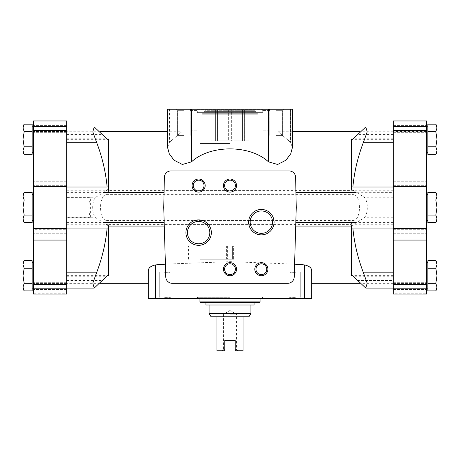 <?xml version="1.0" encoding="UTF-8"?>
<svg xmlns="http://www.w3.org/2000/svg" width="460" height="460" viewBox="0 0 460 460"><rect width="100%" height="100%" fill="white"/><g stroke="black" fill="none" stroke-linecap="round" stroke-linejoin="round"><path stroke-width="0.34" stroke-dasharray="2.3 1.72" d="M230 143.491L199.945 143.491L230 143.491M230 297.171L197.852 297.171L230 297.171M232.622 246.203L199.945 246.203L199.945 259.273L232.622 259.273L232.622 246.203L227.378 246.203L227.378 259.273L233.611 259.273L233.611 246.203L232.622 246.203L232.622 259.273L233.611 259.273L233.611 246.203L232.622 246.203M311.69 283.32L311.69 270.819C311.592 267.927 309.229 265.96 304.595 264.92L304.595 298.477L311.69 298.477M108.675 226.061L106.099 222.111L164.174 222.111L165.405 264.143L230 261.654L294.596 264.143L295.826 222.111L353.901 222.111L351.325 226.061M148.31 283.32L148.31 270.819C148.385 267.938 150.754 265.978 155.405 264.92L155.405 298.477L304.595 298.477M66.752 276L66.752 126.971L66.752 283.32L66.752 276L107.065 276M393.248 192.625L393.248 126.971L393.248 186.001L351.325 186.001L351.325 190.63L108.675 190.63C108.525 192.941 107.812 194.275 106.536 194.62C98.492 195.172 98.561 219.972 106.536 220.42C107.812 220.771 108.525 222.099 108.675 224.417L108.675 229.045C108.589 226.901 107.996 225.475 106.904 224.756L95.732 217.775C91.666 213.911 91.649 201.181 95.732 197.271L106.904 190.285C107.996 189.566 108.589 188.14 108.675 186.001L108.675 188.985L106.099 192.935L164.047 192.935L164.375 177.33C164.697 173.558 166.876 171.425 170.907 170.93L289.093 170.93C293.129 171.425 295.308 173.558 295.625 177.33L295.952 192.935L393.248 192.625L393.248 288.075L393.248 280.508L357.874 280.508M108.675 224.417L351.325 224.417L351.325 229.045C351.411 226.901 352.003 225.475 353.096 224.756L364.268 217.775C368.334 213.911 368.351 201.181 364.268 197.271L353.096 190.285C352.003 189.566 351.411 188.14 351.325 186.001M393.248 186.001L393.248 283.32L393.248 276L352.935 276M292.439 147.447L292.439 109.25L268.508 109.25L268.508 161.857L277.61 164.467L285.861 160.264L290.703 153.847L292.439 147.447L290.496 142.238C274.309 128.489 274.309 128.489 290.496 142.238C274.309 128.489 274.309 128.489 290.496 142.238L292.439 147.441M167.561 147.447L169.504 142.238C185.69 128.489 185.69 128.489 169.504 142.238C185.69 128.489 185.69 128.489 169.504 142.238L167.561 147.441L169.297 153.853L174.133 160.258L182.379 164.467L191.492 161.857C210.162 144.549 249.866 144.584 268.508 161.857M295.826 222.111L296.257 207.523L295.947 192.855M295.826 222.191L356.057 222.421C353.976 222.496 352.906 224.371 352.86 228.045M66.752 192.625L164.053 192.625L163.743 207.523L164.174 222.111M107.14 228.045C107.094 224.371 106.024 222.496 103.943 222.421L164.174 222.191M354.47 222.191L353.901 222.111M106.099 222.111L105.53 222.191M351.325 188.985L353.901 192.935L354.47 192.855M105.53 192.855L106.099 192.935M165.405 264.143L165.778 276.977C166.255 280.847 168.435 282.957 172.31 283.32L287.69 283.32C291.559 282.963 293.739 280.847 294.222 276.977L294.596 264.143M32.148 154.347L32.148 124.165M32.148 290.881L32.148 260.699M32.148 222.611L32.148 192.435M427.852 154.347L427.852 124.165M427.852 127.937L427.852 126.184L427.852 127.937M427.852 290.881L427.852 260.699M427.852 264.471L427.852 262.723L427.852 264.471M427.852 222.611L427.852 192.435M427.852 196.207L427.852 194.453L427.852 196.207M90.361 197.679C88.354 204.223 88.354 210.789 90.361 217.367L90.361 197.679L66.752 197.679L66.752 229.712L33.453 229.712L33.453 294.084L66.752 294.084L66.752 293.204L33.453 293.204M90.361 217.367L66.752 217.367M66.752 121.842L33.453 121.842L33.453 120.963L66.752 120.963L66.752 197.679M66.752 186.622L33.453 186.622M66.752 228.43L33.453 228.424M66.752 229.712L66.752 293.204M103.943 192.625C106.024 192.562 107.088 190.687 107.14 187.001M393.248 222.421L356.057 222.421M66.752 222.421L103.943 222.421M351.325 224.417C351.474 222.105 352.188 220.771 353.464 220.42C361.508 219.868 361.439 195.074 353.464 194.62C352.188 194.275 351.474 192.941 351.325 190.63M356.057 192.625C353.976 192.562 352.912 190.687 352.86 187.001M393.248 276L393.248 280.508M393.248 217.775L364.268 217.775M393.248 197.271L364.268 197.271M393.248 134.538L357.874 134.538M393.248 228.43L426.546 228.424M393.248 186.616L426.546 186.622M393.248 121.842L426.546 121.842L426.546 120.963L393.248 120.963L393.248 131.451L426.546 131.451L426.546 294.084L393.248 294.084L393.248 293.204L426.546 293.204M393.248 293.204L393.248 131.451M426.546 121.842L426.546 131.451M426.546 139.254L426.546 152.323L426.546 139.254M426.546 207.523L426.546 194.453L426.546 207.523M426.546 275.793L426.546 262.723L426.546 275.793M393.248 190.037L426.546 190.037M393.248 225.003L426.546 225.003M66.752 280.508L102.126 280.508M66.752 217.775L95.732 217.775M66.752 197.271L95.732 197.271M66.752 134.538L102.126 134.538M66.752 225.003L33.453 225.003L33.453 229.712M66.752 190.037L33.453 190.037L33.453 225.003M66.752 185.328L33.453 185.328L33.453 190.037M33.453 185.328L33.453 121.842M33.453 139.254L33.453 152.323L33.453 139.254M33.453 207.523L33.453 194.453L33.453 207.523M33.453 275.793L33.453 262.723L33.453 275.793M290.496 109.25L290.496 142.238L290.496 109.25M268.508 109.25L191.492 109.25L191.492 161.857M167.561 147.441L167.561 109.25L181.832 109.25L169.504 109.25L169.504 142.238L169.504 109.25L167.561 109.25L191.492 109.25M196.736 109.25L190.198 109.25L196.736 109.25M263.264 109.25L269.801 109.25L263.264 109.25M196.805 109.25L263.195 109.25L196.805 109.25L197.328 109.773L262.671 109.773L197.328 109.773L197.328 112.648L262.671 112.648L197.328 112.648L197.852 113.171L262.148 113.171L197.852 113.171M276.201 109.25L284.044 109.25L276.201 109.25M183.799 109.25L175.956 109.25L183.799 109.25M276.201 135.384L282.63 135.384L276.201 135.384M276.201 110.664L282.63 110.664L276.201 110.664M183.799 135.384L177.37 135.384L183.799 135.384M183.799 110.664L177.37 110.664L183.799 110.664M202.555 114.218L257.445 114.218L202.555 114.218L202.555 113.695L257.445 113.695L202.555 113.695L202.032 113.171L257.968 113.171L202.032 113.171M203.866 114.218L256.134 114.218L203.866 114.218L203.866 143.491L203.866 111.602L256.134 111.602L203.866 111.602L205.171 110.296L254.828 110.296L205.171 110.296M263.264 130.157L268.669 130.157L263.264 130.157M263.264 110.383L268.669 110.383L263.264 110.383M196.736 130.157L191.331 130.157L196.736 130.157M196.736 110.383L191.331 110.383L196.736 110.383M437 194.453L437 196.207L435.833 199.979L437 207.523L435.833 215.067L437 218.839L435.833 222.611M435.833 215.067L427.852 215.067M435.833 199.979L427.852 199.979M437 196.207L437 220.593M437 262.723L437 264.471L435.833 268.243L437 275.793L435.833 283.337L437 287.109L435.833 290.881M435.833 283.337L427.852 283.337M435.833 268.243L427.852 268.243M437 264.471L437 288.857M437 126.184L437 127.937L435.833 131.709L437 139.254L435.833 146.797L437 150.57L435.833 154.347M435.833 146.797L427.852 146.797M435.833 131.709L427.852 131.709M437 127.937L437 152.323M23 194.453L23 196.207L24.167 199.979L23 207.523L24.167 215.067L23 218.839L24.167 222.611M24.167 215.067L32.148 215.067M24.167 199.979L32.148 199.979M23 196.207L23 220.593M23 262.723L23 264.471L24.167 268.243L23 275.793L24.167 283.337L23 287.109L24.167 290.881M24.167 283.337L32.148 283.337M24.167 268.243L32.148 268.243M23 126.184L23 127.937L24.167 131.709L23 139.254L24.167 146.797L23 150.57L24.167 154.347M24.167 146.797L32.148 146.797M24.167 131.709L32.148 131.709M23 264.471L23 288.857M23 127.937L23 152.323M148.31 298.477L155.405 298.477M230 298.477L197.328 298.477L230 298.477M295.343 298.477L288.805 298.477L295.343 298.477M164.657 298.477L171.195 298.477L164.657 298.477M295.343 272.343L289.938 272.343L295.343 272.343M295.343 297.344L289.938 297.344L295.343 297.344M164.657 272.343L170.062 272.343L164.657 272.343M164.657 297.344L170.062 297.344L164.657 297.344M266.765 269.203A5.405 5.405 0 0 1 258.664 273.884A5.405 5.405 0 0 1 258.664 264.529A5.405 5.405 0 0 1 266.765 269.203M204.039 185.57A5.405 5.405 0 0 1 195.937 190.244A5.405 5.405 0 0 1 195.937 180.889A5.405 5.405 0 0 1 204.039 185.57M235.405 185.57A5.405 5.405 0 0 1 227.297 190.244A5.405 5.405 0 0 1 227.297 180.889A5.405 5.405 0 0 1 235.405 185.57M235.405 269.203A5.405 5.405 0 0 1 227.297 273.884A5.405 5.405 0 0 1 227.297 264.529A5.405 5.405 0 0 1 235.405 269.203M272.556 222.157A11.195 11.195 0 0 1 255.766 231.851A11.195 11.195 0 0 1 255.766 212.462A11.195 11.195 0 0 1 272.556 222.157M209.829 232.616A11.195 11.195 0 0 1 193.039 242.311A11.195 11.195 0 0 1 193.039 222.922A11.195 11.195 0 0 1 209.829 232.616M200.06 259.273L233.611 259.273L226.389 259.273L226.389 246.203L227.378 246.203M188.755 259.273L188.6 246.203L226.389 246.203M188.755 246.203L200.06 246.203M231.357 110.296L224.043 110.296L231.357 110.296L231.357 140.875L235.957 140.875L235.957 110.296L242.46 110.296L235.957 110.296L235.957 140.875L242.46 140.875L242.46 110.296L248.975 110.296L242.46 110.296L242.46 140.875L244.375 140.875L244.375 110.296L244.375 140.875L248.975 140.875L248.975 110.296L249.021 140.875L244.375 140.875L244.375 110.296L244.375 140.875L231.357 140.875L231.357 110.296M217.54 110.296L211.025 110.296L217.54 110.296L217.54 140.875L224.043 140.875L224.043 110.296L224.043 140.875L228.643 140.875L228.643 110.296L228.643 140.875L231.357 140.875L217.54 140.875L217.54 110.296M211.025 110.296L211.025 140.875L211.025 110.296M248.946 316.773L243.07 316.773L243.07 350.75L235.227 350.75L235.227 340.296L224.773 340.296L224.773 350.75L224.773 349.335L223.577 349.335L224.773 349.335L224.773 350.75L216.93 350.75L216.93 316.773L211.054 316.773M235.227 350.75L237.843 350.75L235.227 350.75L235.227 349.335L235.227 350.75M243.07 316.773L216.93 316.773M224.773 340.296L235.227 340.296L235.227 349.335L236.428 349.335L235.227 349.335L235.227 340.296L224.773 340.296M230 314.157L236.428 314.157L230 314.157M250.907 313.375L209.093 313.375M230 305.009L250.907 305.009L230 305.009M254.069 305.009L205.93 305.009M254.069 302.398L230 302.398M259.532 302.398L200.468 302.398M215.625 140.875L215.625 110.296L215.625 140.875L210.979 140.875L215.625 140.875L215.625 110.296L215.625 140.875L217.54 140.875L215.625 140.875M227.378 259.273L226.389 259.273M66.752 229.045L108.675 229.045M393.248 229.045L351.325 229.045M393.248 139.046L352.935 139.046M66.752 186.001L108.675 186.001M66.752 139.046L107.065 139.046M393.248 276.241L353.211 276.241M393.248 224.756L353.096 224.756M393.248 190.285L353.096 190.285M393.248 138.799L353.211 138.799M393.248 131.836L426.546 131.836M393.248 181.28L426.546 181.28M393.248 185.328L426.546 185.328M393.248 229.712L426.546 229.712M393.248 233.761L426.546 233.761M393.248 283.21L426.546 283.21M393.248 283.596L426.546 283.596M66.752 276.241L106.789 276.241M66.752 224.756L106.904 224.756M66.752 190.285L106.904 190.285M66.752 138.799L106.789 138.799M106.536 220.42L353.464 220.42M106.536 194.62L353.464 194.62M66.752 283.596L33.453 283.596M66.752 283.21L33.453 283.21M66.752 233.761L33.453 233.761M66.752 181.28L33.453 181.28M66.752 131.836L33.453 131.836M66.752 131.451L33.453 131.451M230 297.695L197.328 297.695L230 297.695M260.055 301.875L199.945 301.875M260.055 297.171L260.055 298.477M199.945 297.171L199.945 259.273M199.945 246.203L199.945 298.477M393.248 283.32L359.91 283.32M100.09 283.32L66.752 283.32M393.248 131.727L359.91 131.727M292.439 131.727L278.168 131.727L278.168 109.25M181.832 109.25L181.832 131.727L167.561 131.727M100.09 131.727L66.752 131.727M295.952 192.935L353.901 192.935M393.248 275.367L351.762 275.367M393.248 139.679L351.762 139.679M393.248 132.33L426.546 132.33M393.248 125.586L426.546 125.586M393.248 289.461L426.546 289.461M393.248 282.716L426.546 282.716M66.752 275.367L108.238 275.367M66.752 139.679L108.238 139.679M66.752 282.716L33.453 282.716M66.752 289.461L33.453 289.461M66.752 125.586L33.453 125.586M66.752 132.33L33.453 132.33M282.63 135.384L282.63 110.664L284.044 109.25L282.63 110.664L282.63 135.384M269.779 135.384L269.779 110.664L268.364 109.25L269.779 110.664L269.779 135.384M190.221 135.384L190.221 110.664L191.636 109.25L190.221 110.664L190.221 135.384M177.37 135.384L177.37 110.664L175.956 109.25L177.37 110.664L177.37 135.384M257.445 114.218L257.968 113.171M263.195 109.25L262.671 109.773L262.671 112.648L262.148 113.171M268.669 130.157L268.669 110.383L269.801 109.25L268.669 110.383L268.669 130.157M257.864 130.157L257.864 110.383L256.732 109.25L257.864 110.383L257.864 130.157M202.136 130.157L202.136 110.383L203.268 109.25L202.136 110.383L202.136 130.157M191.331 130.157L191.331 110.383L190.198 109.25L191.331 110.383L191.331 130.157M289.938 272.343L289.938 297.344L288.805 298.477L289.938 297.344L289.938 272.343M300.742 272.343L300.742 297.344L301.875 298.477L300.742 297.344L300.742 272.343M159.258 272.343L159.258 297.344L158.125 298.477L159.258 297.344L159.258 272.343M170.062 272.343L170.062 297.344L171.195 298.477L170.062 297.344L170.062 272.343M262.671 298.477L262.671 297.695L262.148 297.171M197.328 298.477L197.328 297.695L197.852 297.171M254.828 110.296L256.134 111.602L256.134 143.491L256.134 114.218M188.6 259.273L188.6 246.203M237.843 350.75L236.428 349.335L236.428 314.157L230 310.448L223.577 314.157L223.577 349.335L222.157 350.75M210.979 140.875L210.979 110.296M249.021 140.875L249.021 110.296"/><path stroke-width="0.69" d="M304.595 298.477L304.595 264.92L294.596 264.143L304.595 264.92C309.247 265.978 311.615 267.938 311.69 270.819L311.69 298.477L155.405 298.477L155.405 264.92L165.405 264.143L155.405 264.92C150.771 265.96 148.407 267.927 148.31 270.819L148.31 298.477L148.31 283.32L100.09 283.32M107.065 276L108.675 276L108.675 226.061L164.289 226.061M352.935 276L351.325 276L351.325 226.061L295.711 226.061M191.492 109.25L292.439 109.25L292.439 147.441L290.703 153.853L285.867 160.258L277.621 164.467L268.508 161.857C249.837 144.549 210.134 144.584 191.492 161.857L182.39 164.467L174.139 160.264L169.297 153.847L167.561 147.447L167.561 109.25L191.492 109.25L191.492 161.857M295.866 188.985L351.325 188.985L351.325 139.046L351.762 139.667L353.211 138.799L365.775 126.971L367.206 131.865L363.463 142.226C357.868 156.745 354.338 171.666 352.86 187.001L393.248 187.001M66.752 126.971L94.225 126.971L106.789 138.799L108.238 139.667L108.675 139.046L108.675 190.63M24.167 146.797L23 139.254L24.167 131.709L23 127.937L23 126.184L24.167 124.165L23 127.937L24.167 124.165L32.148 124.165L32.148 154.347L24.167 154.347L23 150.57L24.167 146.797L32.148 146.797M24.167 283.337L23 275.793L24.167 268.243L23 264.471L23 262.723L24.167 260.699L23 264.471L24.167 260.699L32.148 260.699L32.148 290.881L24.167 290.881L23 287.109L24.167 283.337L32.148 283.337M24.167 215.067L23 207.523L24.167 199.979L23 196.207L23 194.453L24.167 192.435L23 196.207L24.167 192.435L32.148 192.435L32.148 222.611L24.167 222.611L23 218.839L24.167 215.067L32.148 215.067M427.852 146.797L427.852 154.347L435.833 154.347L437 150.57L435.833 146.797L427.852 146.797L427.852 124.165L435.833 124.165L437 127.937L435.833 124.165L437 126.184L437 127.937L435.833 131.709L427.852 131.709M427.852 283.337L427.852 290.881L435.833 290.881L437 287.109L435.833 283.337L427.852 283.337L427.852 260.699L435.833 260.699L437 264.471L435.833 260.699L437 262.723L437 264.471L435.833 268.243L427.852 268.243M427.852 215.067L427.852 222.611L435.833 222.611L437 218.839L435.833 215.067L427.852 215.067L427.852 192.435L435.833 192.435L437 196.207L435.833 192.435L437 194.453L437 196.207L435.833 199.979L427.852 199.979M66.752 126.247L66.752 120.957L33.453 120.957L33.453 174.972L66.752 174.972L66.752 126.247L33.453 126.247M66.752 288.799L33.453 288.799L33.453 294.084L66.752 294.084L66.752 174.972M94.225 126.971L92.793 131.865L96.537 142.226C102.131 156.745 105.662 171.666 107.14 187.001L66.752 187.001M351.325 276L351.762 275.379L353.211 276.241L365.775 288.075L367.201 283.153L363.463 272.82C357.874 258.29 354.344 243.369 352.86 228.045L393.248 228.045M66.752 228.045L107.14 228.045C105.656 243.369 102.126 258.29 96.537 272.82L92.799 283.153L94.225 288.075L106.789 276.241L108.238 275.379L108.675 276M393.248 272.82L363.463 272.82M393.248 142.226L363.463 142.226M393.248 240.074L393.248 120.957L426.546 120.957L426.546 294.084L393.248 294.084L393.248 240.074L426.546 240.074M393.248 174.972L426.546 174.972M66.752 272.82L96.537 272.82M66.752 142.226L96.537 142.226M66.752 240.074L33.453 240.074L33.453 174.972M33.453 288.799L33.453 240.074M268.508 109.25L268.508 161.857M435.833 215.067L437 207.523L435.833 199.979M435.833 222.611L437 220.593L437 196.207M435.833 283.337L437 275.793L435.833 268.243M435.833 290.881L437 288.857L437 264.471M435.833 146.797L437 139.254L435.833 131.709M435.833 154.347L437 152.323L437 127.937M24.167 199.979L32.148 199.979M24.167 222.611L23 220.593L23 196.207M24.167 268.243L32.148 268.243M24.167 131.709L32.148 131.709M24.167 290.881L23 288.857L23 264.471M24.167 154.347L23 152.323L23 127.937M155.405 298.477L148.31 298.477M311.69 298.477L311.69 283.32L359.91 283.32M295.625 177.33A6.532 6.532 0 0 0 289.093 170.93L170.907 170.93A6.532 6.532 0 0 0 164.375 177.33L163.743 207.523L165.778 276.977A6.532 6.532 0 0 0 172.31 283.32L287.69 283.32A6.532 6.532 0 0 0 294.222 276.977L296.257 207.523L295.625 177.33M211.347 232.616A12.713 12.713 0 0 1 192.28 243.622A12.713 12.713 0 0 1 192.28 221.605A12.713 12.713 0 0 1 211.347 232.616M274.074 222.157A12.713 12.713 0 0 1 255.007 233.168A12.713 12.713 0 0 1 255.007 211.151A12.713 12.713 0 0 1 274.074 222.157M236.532 269.203A6.532 6.532 0 0 1 226.734 274.861A6.532 6.532 0 0 1 226.734 263.545A6.532 6.532 0 0 1 236.532 269.203M236.532 185.57A6.532 6.532 0 0 1 226.734 191.228A6.532 6.532 0 0 1 226.734 179.912A6.532 6.532 0 0 1 236.532 185.57M205.171 185.57A6.532 6.532 0 0 1 195.368 191.228A6.532 6.532 0 0 1 195.368 179.912A6.532 6.532 0 0 1 205.171 185.57M267.898 269.203A6.532 6.532 0 0 1 258.094 274.861A6.532 6.532 0 0 1 258.094 263.545A6.532 6.532 0 0 1 267.898 269.203M266.765 269.203A5.405 5.405 0 0 1 258.664 273.884A5.405 5.405 0 0 1 258.664 264.529A5.405 5.405 0 0 1 266.765 269.203M204.039 185.57A5.405 5.405 0 0 1 195.937 190.244A5.405 5.405 0 0 1 195.937 180.889A5.405 5.405 0 0 1 204.039 185.57M235.405 185.57A5.405 5.405 0 0 1 227.297 190.244A5.405 5.405 0 0 1 227.297 180.889A5.405 5.405 0 0 1 235.405 185.57M235.405 269.203A5.405 5.405 0 0 1 227.297 273.884A5.405 5.405 0 0 1 227.297 264.529A5.405 5.405 0 0 1 235.405 269.203M272.556 222.157A11.195 11.195 0 0 1 255.766 231.851A11.195 11.195 0 0 1 255.766 212.462A11.195 11.195 0 0 1 272.556 222.157M209.829 232.616A11.195 11.195 0 0 1 193.039 242.311A11.195 11.195 0 0 1 193.039 222.922A11.195 11.195 0 0 1 209.829 232.616M250.907 313.375L209.093 313.375L211.054 316.773L216.93 316.773L216.93 350.75L224.773 350.75L224.773 340.296L235.227 340.296L235.227 350.75L243.07 350.75L243.07 316.773L248.946 316.773L250.907 313.375L250.907 305.009M216.93 316.773L243.07 316.773M205.93 302.398L205.93 305.009L254.069 305.009L254.069 302.398L230 302.398L259.532 302.398L260.055 301.875L260.055 298.477M260.055 301.875L199.945 301.875L200.468 302.398L230 302.398M352.935 139.046L351.325 139.046M107.065 139.046L108.675 139.046M108.675 188.985L164.134 188.985M295.82 222.421L356.057 222.421M295.947 192.625L356.057 192.625M164.053 192.625L103.943 192.625M164.18 222.421L103.943 222.421M393.248 130.439L426.546 130.439M393.248 126.247L426.546 126.247M393.248 288.799L426.546 288.799M393.248 284.608L426.546 284.608M66.752 284.608L33.453 284.608M66.752 130.439L33.453 130.439M359.91 131.727L292.439 131.727M167.561 131.727L100.09 131.727M393.248 288.075L365.775 288.075M393.248 126.971L365.775 126.971M393.248 228.43L426.546 228.43M393.248 186.616L426.546 186.616M66.752 288.075L94.225 288.075M66.752 186.616L33.453 186.616M66.752 228.43L33.453 228.43M427.852 194.453L426.546 194.453M427.852 220.593L426.546 220.593M427.852 126.184L426.546 126.184M427.852 152.323L426.546 152.323M427.852 262.723L426.546 262.723M427.852 288.857L426.546 288.857M33.453 194.453L32.148 194.453M33.453 220.593L32.148 220.593M33.453 126.184L32.148 126.184M33.453 152.323L32.148 152.323M33.453 262.723L32.148 262.723M33.453 288.857L32.148 288.857M199.945 301.875L199.945 298.477M209.093 313.375L209.093 305.009"/></g></svg>
